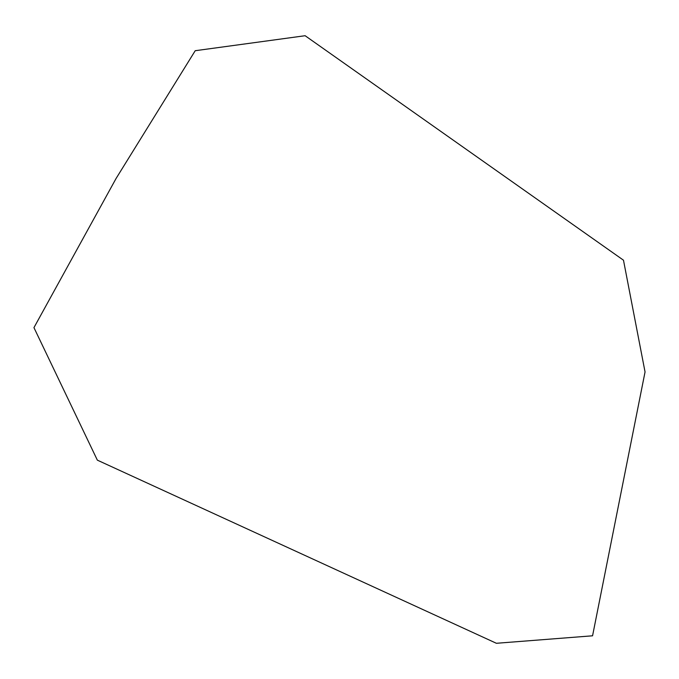 <?xml version="1.0" encoding="UTF-8"?>
<svg xmlns="http://www.w3.org/2000/svg" width="679" height="679" viewBox="0 0 679 679"><rect width="100%" height="100%" fill="white"/><g stroke="black" fill="none" stroke-linecap="round" stroke-linejoin="round"><path stroke-width="1.02" d="M592.563 635.799L645.05 371.948L623.483 260.201L305.117 35.715L195.221 50.713L116.084 178.467L33.95 327.634L97.352 460.15L496.383 643.285L592.563 635.799"/></g></svg>
